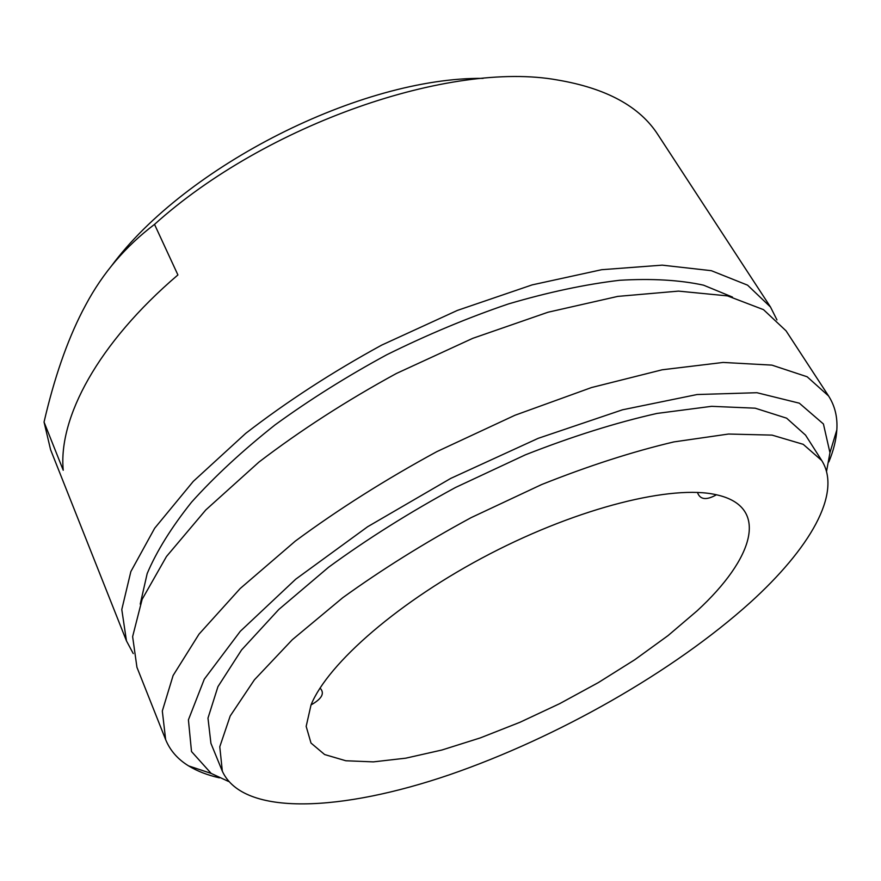 <?xml version="1.0" encoding="UTF-8"?>
<svg xmlns="http://www.w3.org/2000/svg" width="881" height="881" viewBox="0 0 881 881"><rect width="100%" height="100%" fill="white"/><g stroke="black" fill="none" stroke-linecap="round" stroke-linejoin="round"><path stroke-width="1.32" d="M63.234 470.234L44.05 422.065C54.148 378.378 66.945 341.41 82.44 311.147L85.898 304.628C102.802 272.978 125.675 246.228 154.516 224.38L177.907 274.938C97.725 343.381 58.234 417.99 63.234 470.234M154.516 224.38C266.128 123.814 450.797 60.646 557.332 79.962C606.359 88.243 639.914 106.535 658.019 134.837L770.512 307.051L776.965 319.902M111.27 266.216C185.406 165.804 361.518 77.076 483.107 78.365M133.251 653.581L126.468 640.894L50.58 449.695L44.05 422.065M697.124 610.819L668.073 635.575L634.76 659.737L598.254 682.643L559.633 703.677L519.966 722.277L480.343 737.893L441.899 750.017L405.822 758.167L373.368 761.878L345.848 760.766L324.626 754.543L311.004 743.057L306.17 726.396L311.037 704.91C327.919 663.261 399.721 600.6 489.869 553.907C579.995 507.137 672.599 484.572 716.385 494.77C770.357 506.575 753.784 558.708 697.124 610.819M750.238 602.527C673.216 671.884 557.431 737.573 449.552 774.751C342.533 811.324 243.288 817.028 222.342 771.227L219.776 746.769L230.205 715.989L254.411 679.813L292.316 639.705L342.786 597.681C381.969 569.423 424.752 542.74 471.115 517.643L541.562 484.583C588.552 465.851 632.679 451.623 673.932 441.899L728.554 434.036L772.064 435.115L803.23 444.332L821.742 460.532C842.5 493.514 809.198 549.138 750.238 602.527M222.342 771.227L210.922 743.333L207.982 718.114L217.937 686.662L241.57 649.947L278.814 609.465L328.569 567.254C367.267 538.974 409.577 512.39 455.488 487.49L525.34 454.849C572 436.48 615.885 422.682 656.995 413.431L711.551 406.328L755.182 408.189L786.623 418.178L805.531 435.115L821.742 460.532M228.498 781.436L211.198 773.43L191.507 751.537L188.413 719.865L204.282 679.185L240.282 631.303L295.73 579.18L367.652 526.728L450.775 478.383L538.192 438.331L622.504 409.797L697.069 394.534L756.944 392.717L799.331 403.19L823.427 423.981L829.957 452.691L826.532 471.445M219.38 777.835C207.509 775.148 197.256 771.172 188.611 765.897C177.753 759.257 170.099 750.502 165.65 739.633L162.313 711.022L173.105 675.507L199.029 634.122L240.172 588.541L295.366 541.066C338.425 509.284 385.603 479.473 436.888 451.612L514.978 415.248L591.569 387.53L662.182 369.789L723.136 362.443L771.899 365.119L807.15 376.771L828.603 395.998C834.924 405.888 837.655 417.198 836.829 429.895C836.157 439.993 833.492 450.665 828.845 461.908M165.65 739.633L136.94 667.302L132.624 636.644L142.138 599.322L166.487 556.495L205.78 509.956L258.959 462.062C300.608 430.28 346.42 400.745 396.395 373.478L472.734 338.337L547.993 312.237L617.79 296.39L678.469 291.115L727.508 295.895L763.486 309.638L786.05 330.838L828.603 395.998M140.233 604.091L147.182 573.553C156.653 551.176 171.465 527.356 191.618 502.093C214.777 476.357 242.55 450.654 274.949 424.972C309.55 399.809 346.806 376.418 386.704 354.79C427.373 334.659 467.965 317.7 508.48 303.923C548.125 292.25 585.149 284.376 619.53 280.29C651.797 278.385 679.791 280.004 703.534 285.169L732.496 297.095M126.468 640.894L121.787 609.531L130.851 571.582L154.649 528.259L193.28 481.378L245.733 433.353C286.876 401.582 332.192 372.167 381.682 345.11L457.382 310.409L532.157 284.882L601.646 269.707L662.215 265.148L711.341 270.687L747.573 285.158L770.512 307.051M311.037 704.91C321.961 698.776 324.968 693.171 320.045 688.072M697.466 492.435C700.01 499.703 706.331 500.485 716.429 494.781M829.957 452.691L836.829 429.895M211.198 773.43L188.611 765.897"/></g></svg>
